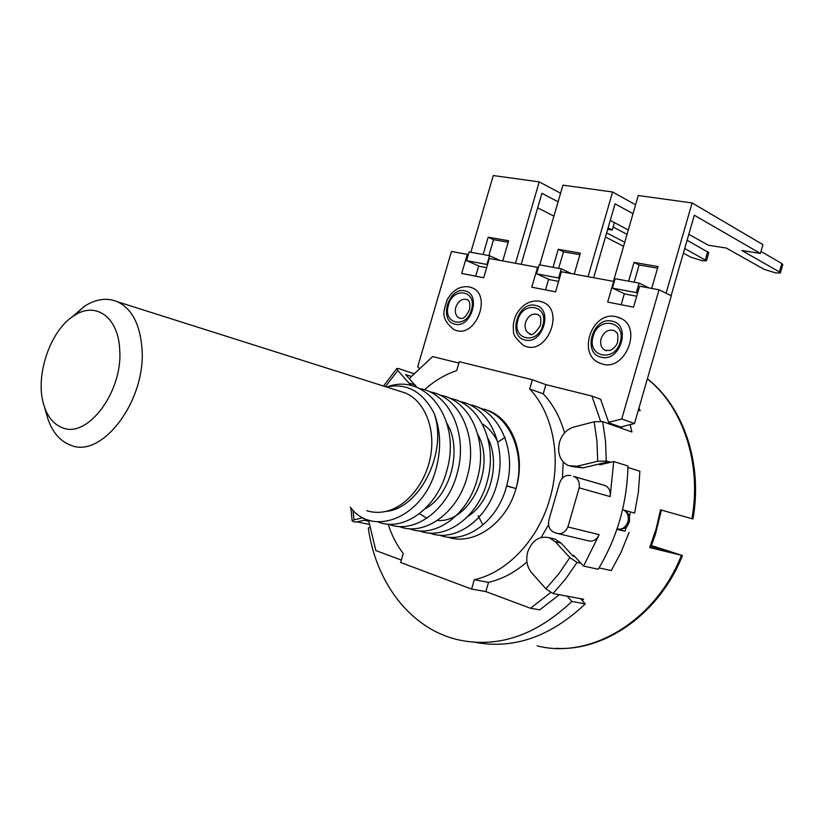 <?xml version="1.0" encoding="UTF-8"?>
<svg xmlns="http://www.w3.org/2000/svg" width="824" height="824" viewBox="0 0 824 824"><rect width="100%" height="100%" fill="white"/><g stroke="black" fill="none" stroke-linecap="round" stroke-linejoin="round"><path stroke-width="1.24" d="M388.125 524.136C391.658 535.188 396.704 544.994 403.276 553.543L400.66 562.504L471.575 589.067L474.284 579.725C506.997 572.598 538.278 539.854 549.783 498.983C561.875 458.278 553.12 413.401 529.678 389.021L532.366 379.751L459.298 361.705L456.702 370.594C445.104 374.508 434.351 380.915 424.442 389.793M447.854 537.114C473.522 546.168 506.502 523.436 516.02 488.529C525.928 456.053 513.084 420.456 489.291 410.98L484.625 409.301M401.37 560.093L375.878 550.576L368.802 521.231L364.043 520.222M559.29 594.701L539.751 609.832L530.532 608.266L485.841 591.591L471.575 589.067M567.139 596.164L571.887 601.469C535.868 635.5 498.046 648.303 458.401 639.857C410.579 628.99 375.909 582.784 368.297 527.957L369.832 527.597M550.628 592.58L530.532 608.266M545.869 588.789L531.614 572.731C526.958 566.974 525.661 560.042 527.721 551.915C532.088 540.369 539.256 535.631 549.206 537.712L555.263 541.739L569.847 557.601L558.59 574.101L545.869 588.789L553.017 593.538L583.577 599.213L582.249 600.552L580.529 598.646M485.841 591.591L488.519 582.362C502.156 579.19 514.969 572.392 526.927 561.968M488.519 582.362L474.284 579.725M564.564 432.899C560.124 417.274 553.007 404.244 543.232 393.81L545.89 384.643L591.91 396.056L600.614 399.238L609.255 424.133M529.678 389.021L543.232 393.81M541.193 537.454L548.568 524.672M562.39 478.178L563.214 461.986M558.147 533.633L588.449 540.832C593.136 541.862 596.71 539.802 599.172 534.652L583.577 566.088L573.638 555.314L573.113 556.179L561.02 543.057L554.974 539.051L552.286 538.433M570.981 466.405L582.733 467.929L599.769 463.861L599.738 464.87L613.736 461.533L610.151 496.584C610.821 491.289 609.152 487.612 605.146 485.583L574.184 476.581C578.232 478.651 579.9 482.411 579.19 487.859L567.891 526.969C565.367 532.263 561.741 534.395 557.003 533.355L554.119 532.407C549.423 530.1 547.713 525.846 548.99 519.645L559.537 483.214C561.803 477.23 565.532 474.665 570.744 475.53M574.771 556.55L573.113 556.179M569.847 557.601L577.027 562.401L580.971 563.255M613.736 461.533L627.95 466.003C627.126 503.145 617.217 537.557 598.214 569.23L583.577 566.088M591.91 396.056L600.572 421.219M594.145 421.785L596.978 441.19L597.658 461.286L577.088 466.24L568.344 465.622C560.032 461.11 557.086 453.293 559.506 442.158C562.092 434.238 566.85 429.201 573.772 427.059L594.145 421.785L602.684 421.6L631.905 431.982L630.185 424.607L634.49 423.515L671.303 295.795L659.025 289.791L639.599 286.196L633.543 307.156L607.669 302.078L613.653 281.406L561.422 271.755L555.582 291.861L531.758 287.185L537.536 267.347L489.353 258.448L483.709 277.76L461.697 273.434L467.27 254.369L451.47 251.454L417.716 366.752L419.159 368.297M622.079 428.573L621.615 426.781L630.185 424.607M600.294 463.727L602.138 464.303M610.841 462.223L606.268 461.079L597.658 461.286M599.769 463.861L608.493 461.77M545.89 384.643L532.366 379.751M417.099 387.507L405.624 374.56L411.423 376.475L432.631 356.565L458.896 363.085M634.49 423.515L621.749 418.994L659.025 289.791M621.749 418.994L608.792 422.31M621.502 318.651L615.981 316.673C592.312 310.761 576.862 353.445 599.079 362.807L602.941 364.218C625.056 370.738 642.184 328.797 621.502 318.651L618.381 317.292M544.231 302.789L539.493 301.141C530.017 300.06 522.344 304.396 516.483 314.15C513.785 319.609 512.796 325.192 513.496 330.887C512.899 334.42 516.308 339.334 523.724 345.617L526.948 346.77C547.558 352.878 563.719 311.853 544.231 302.789L541.615 301.687M473.028 288.204L468.908 286.814C459.874 285.825 452.592 290.182 447.061 299.885C444.589 310.205 438.759 317.261 454.096 329.713L456.826 330.671C476.056 336.408 491.372 296.362 473.028 288.204L470.813 287.298M385.488 386.538L397.827 370.501L411.289 385.673M397.827 370.501L396.818 368.524L398.425 368.493L413.947 373.674M409.477 378.731L411.423 376.475M357.132 521.87L369.286 524.445M651.321 545.869L672.456 552.585L650.775 547.26M363.034 517.709L354.032 519.872L352.157 520.902L353.537 521.644L355.958 522.148L367.01 519.511M368.802 521.231L368.637 520.088M661.394 510.066L655.348 534.57L650.579 547.744L649.693 547.589L682.457 555.541L651.444 545.57M626.394 526.814L624.942 531.192L619.03 529.338M630.494 511.931L629.371 516.504M647.396 378.731C683.714 407.283 702.924 463.716 692.943 518.986L660.539 509.829L656.1 528.998L649.693 547.589M638.971 407.983L640.155 410.754L638.363 410.094M622.532 509.757L634.624 513.064L638.373 492.186L639.877 471.235L627.929 467.486M624.942 531.192L616.888 529.389M599.017 567.901L611.284 570.548L621.131 552.111L629.042 532.479M621.08 428.233L620.76 426.997L621.615 426.781M560.588 193.218L539.215 181.877L515.494 263.278M614.416 222.614L612.253 230.05L608.091 227.877M558.106 201.777L541.893 193.321L521.211 264.329M478.672 265.925L475.675 276.174M470.844 252.288L493.277 175.553L539.215 181.877M486.654 267.697L479.671 266.368L466.58 260.642L469.113 251.969L489.538 255.708L500.024 260.415M502.743 260.92L508.645 240.742L488.189 237.199L483.132 254.534M538.35 267.718L537.536 267.347M548.619 279.264L545.529 289.883M539.73 264.906L562.936 185.153L612.592 191.992L588.037 276.679M558.631 281.386L549.423 279.635L536.568 273.826L539.195 264.803L561.288 268.851L571.568 273.63M574.235 274.124L580.343 253.133L558.239 249.312L553.007 267.337M614.24 281.684L613.653 281.406M624.335 293.715L621.152 304.726M613.427 281.365L638.27 195.525L692.109 202.941L666.07 293.241M636.694 296.238L624.911 293.993L612.386 288.101L615.106 278.708L639.084 283.096L649.075 287.947M651.681 288.431L658.016 266.564L634.047 262.413L628.619 281.18M608.946 422.887L620.76 426.997M688.812 234.325L708.403 245.233L726.315 248.055L764.167 269.397L775.775 272.929L780.38 272.929L779.422 271.92L781.822 263.526L782.779 264.556L780.4 272.857M779.422 271.92L741.878 250.517L760.387 253.432L762.911 244.625L692.109 202.941M760.387 253.432L694.313 215.239L671.117 295.703M760.964 251.413L781.822 263.526M657.552 268.181L639.136 264.978L634.161 282.199M639.084 283.096L636.344 292.613L637.57 293.2M636.344 292.613L612.386 288.101M634.047 262.413L639.136 264.978M610.254 220.41L628.3 229.968M635.592 204.785L612.592 191.992M633.017 213.673L615.054 203.837L593.641 277.709M706.487 260.672L708.794 252.669L687.103 240.258M684.723 248.508L706.467 260.745L702.419 260.745L691.181 257.335L683.384 253.153M579.9 254.688L563.472 251.835L558.672 268.367M561.288 268.851L558.641 277.976L559.506 278.378M558.641 277.976L536.568 273.826M558.239 249.312L563.472 251.835M468.279 254.812L467.27 254.369M537.66 207.854L553.934 216.115M508.202 242.225L493.524 239.681L488.879 255.584M623.583 246.273L605.444 236.982M607.669 229.33L612.253 230.05M606.639 232.883L624.746 242.246M613.128 227.043L627.033 234.346M489.538 255.708L486.974 264.483L487.52 264.72M486.974 264.483L466.58 260.642M488.189 237.199L493.524 239.681M474.779 642.267C513.568 649.58 550.401 636.798 585.277 603.899L582.249 600.552M571.887 601.469L585.277 603.899M505.153 437.317L497.778 442.169M478.208 515.773L482.205 523.703M439.316 535.126L440.572 535.549C465.426 544.437 497.696 521.561 506.616 486.016L516.02 488.529C525.187 455.929 511.745 420.065 487.128 410.28L478.682 407.664M506.678 485.758L516.02 488.529M469.227 404.605C498.335 409.271 517.194 448.915 506.616 486.016M477.807 434.433C496.779 468.094 469.361 523.333 437.4 520.469M426.863 518.193L419.416 513.743M487.787 438.069C500.868 462.738 490.362 502.506 467.867 516.391M482.287 423.866C488.776 427.996 493.885 433.939 497.614 441.685M419.478 530.841C444.548 541.08 478.26 517.554 487.355 480.886C498.067 442.91 479.187 402.967 449.842 398.353M459.617 401.504C488.725 406.16 507.677 445.526 497.068 483.472C487.87 520.057 454.518 543.047 429.479 533.004M409.312 528.648C434.485 539.009 468.331 515.175 477.498 478.25C488.333 440.057 469.34 399.599 439.913 395.149M429.829 391.894C459.473 396.375 478.404 437.081 467.486 475.582C458.36 512.631 424.298 536.939 398.981 526.423M446.917 423.289C462.903 449.214 450.46 495.626 425.205 508.707M388.516 524.167C413.73 534.745 447.937 510.489 457.31 472.863C468.248 433.826 449.358 393.027 419.601 388.588M387.198 386.878C425.4 372.16 461.708 419.303 446.969 470.102C437.451 508.202 403.121 532.52 377.876 521.87M386.827 386.961C406.85 382.841 422.588 391.554 434.021 413.102C440.552 429.798 441.365 447.865 436.452 467.301C424.381 517.493 372.551 538.134 350.2 507.007M434.021 413.102C448.349 453.179 418.644 509.119 385.951 511.385C406.974 506.657 426.451 482.401 430.839 454.797C435.329 427.192 424.133 400.876 405.418 392.997L399.001 390.967M366.752 510.664C372.881 512.652 379.277 512.899 385.951 511.385M46.278 413.308L47.782 418.541C52.345 431.982 59.73 440.768 69.947 444.919L70.617 445.166C102.032 459.205 146.631 399.99 141.934 347.882C139.946 324.234 131.871 308.887 117.708 301.841C107.295 297.423 96.305 298.834 84.738 306.065L71.307 317.621M119.676 349.469C118.378 316.941 95.543 301.131 74.232 315.582C49.749 330.228 34.083 377.928 44.341 406.562C48.019 417.366 53.951 424.381 62.14 427.615C87.293 439.254 123.219 391.524 119.676 349.469M561.02 543.057L555.263 541.739M610.151 496.584L579.19 487.859M599.172 534.652L567.891 526.969M573.494 476.334L604.456 485.336M577.088 466.24L582.733 467.929M409.507 383.201L415.358 385.107M537.166 645.851C590.149 659.653 655.533 621.327 681.396 555.355M577.027 562.401L565.717 578.839L553.017 593.538M691.903 518.708C701.955 463.304 682.88 407.066 647.376 378.834M602.684 421.6L605.516 440.995L606.268 461.079M606.289 350.818L604.96 350.272L610.316 350.468C614.611 347.872 617.042 344.988 617.619 341.816C618.505 330.898 616.692 333.545 614.828 330.846C608.709 328.755 604.136 331.351 601.098 338.633L600.943 339.2C599.985 344.288 601.314 347.986 604.96 350.272L606.402 350.849M620.204 342.104L620.441 341.218C625.972 320.752 598.183 316.097 593.167 336.264L592.93 337.14C587.255 357.204 614.889 362.622 620.204 342.104M611.81 321.113L612.057 321.175C631.658 324.615 620.421 362.529 601.365 357.225L601.108 357.163C581.909 353.29 592.889 316.344 611.81 321.113M705.365 259.673L707.692 251.578M530.254 333.936L529.132 333.483C531.284 336.542 535.106 333.761 540.575 325.14C541.419 313.614 539.432 317.034 538.154 314.644C532.572 312.852 528.369 315.407 525.547 322.297L525.403 322.843C524.435 327.818 525.681 331.361 529.132 333.483L530.337 333.957M542.81 325.398L543.037 324.543C548.393 304.921 522.787 300.667 517.905 320.021L517.678 320.855C512.198 340.116 537.66 345.071 542.81 325.398M535.301 305.374L535.538 305.426C553.594 308.578 542.769 344.926 525.228 340.013L525.001 339.962C507.296 336.408 517.884 300.935 535.301 305.374M460.08 318.352L459.112 317.982C460.843 317.992 463.819 321.381 469.505 309.762C470.762 299.473 468.073 301.1 467.445 299.709C462.326 298.164 458.453 300.667 455.806 307.218L455.662 307.733C454.714 312.595 455.857 316.004 459.112 317.982L460.142 318.373M471.441 309.989L471.668 309.165C476.859 290.326 453.179 286.422 448.431 305.014L448.215 305.828C442.921 324.337 466.456 328.889 471.441 309.989M464.726 290.841L464.942 290.893C481.628 293.787 471.184 328.714 454.992 324.141L454.786 324.089C438.419 320.824 448.637 286.711 464.726 290.841M617.021 528.998C622.099 529.894 625.735 527.484 627.909 521.777C629.062 516.566 627.744 512.693 623.953 510.138M354.032 519.872L352.95 510.118M574.184 476.581L605.146 485.583M624.211 510.211C628.444 512.435 630.154 516.391 629.34 522.097C626.724 525.249 629.351 528.565 618.103 529.224M383.603 385.941L396.818 368.524M682.457 555.561C659.643 613.087 605.959 651.156 556.169 648.375M352.157 520.902L350.859 507.811M554.974 539.051L549.206 537.712M489.291 410.98L487.128 410.28M117.708 301.841L405.418 392.997M44.341 406.562L47.782 418.541M74.232 315.582L84.738 306.065"/></g></svg>
